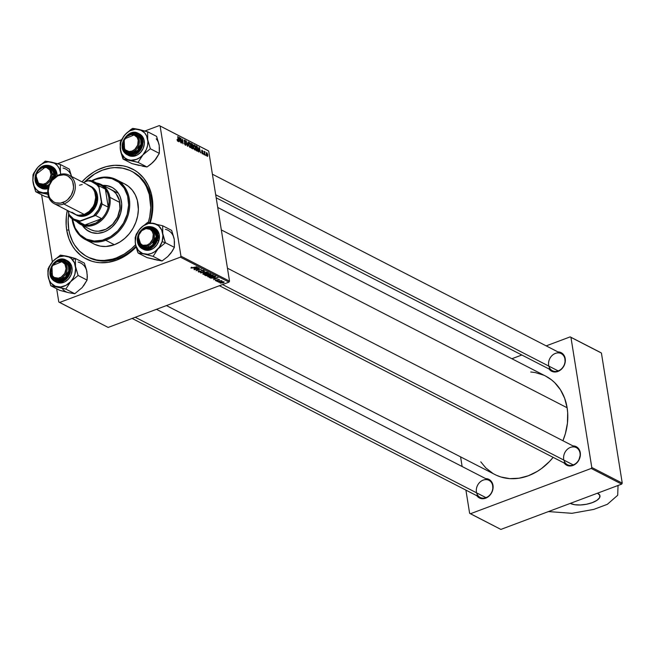 <?xml version="1.0" encoding="UTF-8"?>
<svg xmlns="http://www.w3.org/2000/svg" width="655" height="655" viewBox="0 0 655 655"><rect width="100%" height="100%" fill="white"/><g stroke="black" fill="none" stroke-linecap="round" stroke-linejoin="round"><path stroke-width="0.98" d="M597.688 493.297A16.047 6.19 -9.1 0 1 599.964 495.851A16.047 6.19 -9.1 0 1 588.861 503.72A16.047 6.19 -9.1 0 1 570.538 503.482L570.341 503.367A16.047 6.19 -9.1 0 0 570.538 503.482L574.722 504.71L580.338 504.98L586.528 504.252L592.349 502.622L596.918 500.354L599.538 497.784L599.808 495.303L597.475 493.19A16.047 6.19 -9.1 0 1 597.688 493.297M140.874 144.599A9.628 7.868 -62.8 0 0 137.91 150.363A9.628 7.868 117.2 0 1 140.874 144.599M155.923 238.6A9.628 7.868 -62.8 0 0 152.967 244.356A9.628 7.868 117.2 0 1 155.923 238.6M68.644 271.326A9.628 7.868 -62.8 0 0 65.68 277.081A9.628 7.868 117.2 0 1 68.644 271.326M53.587 177.325A9.628 7.868 -62.8 0 0 51.139 181.263A9.628 7.868 117.2 0 1 53.587 177.325M84.503 182.082A48.142 39.325 117.2 0 1 102.426 170.161A48.142 39.325 117.2 0 1 131.467 171.201L132.703 171.839A48.142 39.325 117.2 0 1 151.411 199.382L152.206 197.982A50.55 41.29 117.2 0 1 150.298 222.725L151.78 216.83L152.828 207.275L152.73 202.575L151.28 193.544L148.226 185.308L143.682 178.168L137.828 172.412L134.471 170.12L127.07 166.82L123.099 165.846L114.805 165.297L106.298 166.616L97.914 169.76L93.87 171.978L86.272 177.611L81.973 181.836A50.55 41.29 117.2 0 1 152.206 197.982L151.411 199.382A48.142 39.325 -62.8 0 0 132.081 171.528M66.687 230.052A50.55 41.29 117.2 0 1 67.293 210.378L66.392 215.994L66.171 225.459L66.687 230.052L68.947 238.723L72.77 246.452L75.219 249.866L81.073 255.622L84.43 257.914L91.823 261.214L95.794 262.188L99.904 262.696L108.345 262.311L116.827 260.068L125.023 256.056L132.629 250.423L136.117 247.066A50.55 41.29 117.2 0 1 66.687 230.052L68.84 229.962L66.687 230.052M217.722 207.447L545.607 376.076A55.364 45.22 -62.8 0 1 567.115 407.754L567.68 412.781L567.443 423.155L565.396 433.602L562.923 440.733A55.364 45.22 -62.8 0 0 567.115 407.754L221.325 229.913L567.115 407.754L564.635 398.256L560.459 389.79L554.736 382.692L551.363 379.744L545.558 376.052M166.427 305.582L494.959 474.548A55.364 45.22 -62.8 0 0 553.131 457.354L549.48 461.513L541.603 468.481L537.337 471.354L528.364 475.751L519.071 478.207L509.819 478.633L500.977 477.004L496.817 475.44M476.594 495.368L479.001 497.734L483.939 498.643L488.949 496.187L491.479 493.059L492.904 489.26L492.527 483.578L489.334 479.616L485.658 478.617A10.431 8.523 117.2 0 1 492.994 485.371L492.724 485.838A9.628 7.868 -62.8 0 0 483.177 480.115A9.628 7.868 -62.8 0 0 476.431 491.946A9.628 7.868 117.2 0 1 479.984 482.121A9.628 7.868 117.2 0 1 488.982 480.328A9.628 7.868 117.2 0 1 492.724 485.838A9.628 7.868 117.2 0 1 489.179 495.655A9.628 7.868 117.2 0 1 480.172 497.448L132.13 318.445M548.825 368.642L551.232 371.008L556.169 371.917L561.179 369.469L563.709 366.333L565.134 362.534L564.757 356.852L561.556 352.898L557.888 351.891A10.431 8.523 117.2 0 1 565.216 358.645L564.954 359.112A9.628 7.868 -62.8 0 0 555.399 353.397A9.628 7.868 -62.8 0 0 548.661 365.22A9.628 7.868 117.2 0 1 552.214 355.395A9.628 7.868 117.2 0 1 561.212 353.602A9.628 7.868 117.2 0 1 564.954 359.112A9.628 7.868 117.2 0 1 561.409 368.937A9.628 7.868 117.2 0 1 552.402 370.73L216.183 197.802M563.881 462.643L566.288 465.009L571.225 465.918L576.236 463.462L578.766 460.326L580.404 454.562L579.806 450.853L576.613 446.89L572.945 445.891A10.431 8.523 117.2 0 1 580.273 452.638L580.011 453.104A9.628 7.868 -62.8 0 0 570.456 447.39A9.628 7.868 -62.8 0 0 563.718 459.212A9.628 7.868 117.2 0 1 567.263 449.395A9.628 7.868 117.2 0 1 576.269 447.602A9.628 7.868 117.2 0 1 580.011 453.104A9.628 7.868 117.2 0 1 576.457 462.929A9.628 7.868 117.2 0 1 567.459 464.723L219.409 285.719M608.315 396.152L622.25 483.128L591.784 467.465L570.947 337.358L601.413 353.029L622.25 483.128L621.685 484.119L591.228 468.448L470.413 513.749L500.87 529.412L621.685 484.119L500.87 529.412L469.619 513.274L465.91 490.112L469.619 513.274L470.413 513.749L591.228 468.448L621.685 484.119L622.25 483.128L591.784 467.465L591.228 468.448L591.784 467.465L570.947 337.358L570.153 336.883L546.18 345.873L570.153 336.883L601.413 353.029L608.315 396.152M600.619 352.546L570.153 336.883L600.619 352.546M207.897 150.568L159.321 125.588L144.902 130.992L159.321 125.588L208.691 151.043L229.528 281.151L180.952 256.162L160.115 126.063L180.952 256.162L180.395 257.153L59.58 302.454L108.157 327.435L228.972 282.133L180.395 257.153L59.58 302.454L58.786 301.971L56.666 288.749L58.786 301.971L108.157 327.435L228.972 282.133L229.528 281.151L228.972 282.133L180.395 257.153L180.952 256.162L229.528 281.151L208.691 151.043L159.321 125.588L207.897 150.568M121.437 139.793L57.624 163.717L121.437 139.793M204.909 151.69L204.466 152.197L204.114 151.313L204.663 155.006L204.909 151.69M52.367 261.926L41.609 194.748L52.367 261.926M213.571 278.49L218.049 277.728L213.694 279.71L214.594 279.022L213.571 278.49L214.594 279.022L213.694 279.71L218.049 277.728L213.571 278.49M208.061 275.501L206.194 275.755L204.597 275.034L209.837 273.503L210.779 274.437L208.061 275.501L210.894 274.118L209.837 273.503L204.597 275.034L205.752 275.624L205.662 275.092L205.752 275.624L208.658 274.953M190.908 268.042L191.825 267.199L191.391 267.715L191.817 267.911L196.778 266.79L191.833 268.149L196.778 266.79L191.481 267.846L191.825 267.199L190.908 268.042L191.366 267.346M197.777 268.951L194.265 269.721L199.513 268.19L196.623 270.294L201.355 269.139L196.115 270.671L198.997 268.575L197.777 268.951L198.997 268.575L196.115 270.671L201.355 269.139L196.623 270.294L199.513 268.19L194.265 269.721L197.777 268.951M200.807 271.899L198.506 271.956L198.187 271.588L198.915 271.014L199.578 271.023L198.948 271.669L199.873 271.882L201.658 270.245L203.836 270.433L202.952 271.219L203.075 270.466L201.74 270.482L200.807 271.899L201.855 270.433L203.025 270.441L202.952 271.219L203.59 270.237L201.527 270.294L200.463 271.76L199.079 271.76L199.218 270.892L198.506 271.956L198.399 271.293L198.506 271.956L200.807 271.899M206.915 271.997L200.52 272.938L204.835 270.924L201.437 272.808L206.915 271.997L201.437 272.808L204.835 270.924L200.52 272.938L206.915 271.997M207.144 273.946L204.475 274.519L202.878 274.044L204.196 273.053L207.16 272.447L208.519 273.02L207.144 273.946L208.265 272.636L206.693 272.472L204.196 273.053L203.132 274.33L203.034 273.716L203.132 274.33L207.144 273.946M223.29 282.804L220.023 282.927L223.15 281.748L224.223 282.1L223.29 282.804L224.035 281.904L220.882 282.24L220.219 283.124L220.145 282.641L220.219 283.124L223.29 282.804M193.847 268.353L198.326 267.584L193.97 269.565L194.871 268.877L193.847 268.353L194.871 268.877L193.97 269.565L198.326 267.584L193.847 268.353M211.933 276.41L208.994 276.983L207.668 276.508L208.986 275.518L211.95 274.912L213.309 275.485L211.933 276.41L213.055 275.1L211.483 274.928L208.986 275.518L207.922 276.795L207.823 276.181L207.922 276.795L211.933 276.41M210.82 278.129L209.387 277.499L214.627 275.968L215.683 276.606L212.613 278.064L210.82 278.129L214.406 277.581L215.651 276.549L214.627 275.968L209.387 277.499L210.239 277.933L210.132 277.278L210.82 278.129M215.544 280.717L215.994 279.906L216.42 280.012L215.896 280.496L216.658 280.635L217.681 279.513L219.417 279.538L218.926 280.209L218.852 279.619L217.992 279.66L216.78 280.831L215.544 280.717L217.247 280.708L218.058 279.636L218.852 279.619L218.926 280.209L219.294 279.464L217.681 279.513L216.911 280.561L215.986 280.561L216.06 279.89L215.298 280.471M217.656 281.142L216.608 281.208L217.656 281.142M219.679 282.182L218.631 282.248L219.679 282.182M219.31 281.372L217.476 281.658L221.284 280.545L220.792 280.93L222.135 280.995L219.31 281.372L222.135 281.036L220.792 280.93L221.284 280.545L217.476 281.658L219.31 281.372M203.795 154.564L203.443 153.712L203.795 154.564M197.564 151.248L197.998 148.808L197.04 146.45L195.984 146.45L196.656 146.196L195.943 145.828L196.271 150.691L197.671 151.223L198.088 149.651L197.392 146.916L195.943 145.828L196.271 150.691L197.646 151.231M194.879 150.036L195.657 147.711L194.298 144.919L193.593 145.181L194.298 144.919L193.569 145.254L193.536 147.318L194.879 150.036L195.616 149.676L195.698 147.964L194.985 145.672L194.06 144.845L193.462 145.664L193.61 147.719L194.314 149.479L195.272 150.085M190.089 147.572L190.867 145.246L189.508 142.454L188.804 142.724L189.508 142.454L188.779 142.79L188.746 144.853L190.089 147.572L190.826 147.211L190.908 145.5L190.196 143.208L189.27 142.381L188.673 143.199L188.82 145.254L189.516 147.015L190.482 147.621M185.463 145.197L186.126 144.157L184.284 141.218L184.923 140.645L185.93 142.078L184.833 140.055L184.243 140.276L184.833 140.055L184.243 140.997L185.832 144.051L184.956 144.771L185.39 144.608L184.292 143.003L185.463 145.197L186.159 144.452L184.538 141.12L184.972 140.678L185.93 142.078L185.758 141.365L184.677 139.99L184.317 141.341L185.848 144.395L185.226 144.509L184.358 143.347L184.972 144.796L185.864 145.263M177.865 141.284L178.34 140.219L177.792 136.494L178.021 139.941L177.415 140.833L177.055 139.589L177.546 141.022L178.299 141.095L178.095 136.649L178.004 140.637L177.047 139.507L178.119 141.324M179.077 141.848L179.208 140.637L180.231 141.161L180.854 142.765L179.274 137.255L178.758 141.685L179.208 140.637L180.231 141.161L180.854 142.765L179.642 137.444L179.077 141.848M181.46 143.077L181.165 138.942L183.007 143.871L182.671 139.007L182.663 142.986L180.829 138.058L181.157 142.921L181.165 138.942L183.007 143.871L182.671 139.007L182.663 142.986L180.829 138.058L181.46 143.077M187.788 146.327L188.231 141.865L187.526 145.525L186.143 140.792L187.404 146.13L187.788 146.327L188.231 141.865L187.526 145.525L186.143 140.792L187.788 146.327M192.636 148.824L193.209 147.662L192.374 146.556L192.881 145.394L192.3 144.034L191.195 144.002L191.89 143.74L191.154 143.363L191.481 148.226L192.947 148.865L193.233 147.809L192.676 144.649L191.154 143.363L191.481 148.226L192.947 148.865M198.801 151.993L198.932 150.781L199.955 151.305L200.577 152.91L198.997 147.4L198.481 151.829L198.932 150.781L199.955 151.305L200.577 152.91L199.366 147.588L198.801 151.993M201.584 152.328L202.207 153.737L203.05 153.663L201.871 150.896L202.632 151.583L202.796 151.19L201.936 150.142L201.634 151.125L202.747 153.36L201.584 152.328L202.501 153.958L203.034 153.245L201.961 151.321L202.117 150.65L202.919 151.673L202.059 150.191L201.601 150.928L202.739 153.131L202.436 153.499L201.584 152.328M205.817 155.603L205.465 154.752L205.817 155.603M207.176 156.365L207.741 154.547L206.792 152.631L206.259 152.828L206.792 152.631L206.227 154.514L207.176 156.365L207.701 156.152L207.741 154.547L206.579 152.566L206.276 154.793L207.463 156.398M521.83 355.002L511.874 358.735L521.83 355.002M462.127 466.516L460.58 456.871L462.127 466.516M480.762 461.832L485.83 467.932L492.879 473.393M543.748 375.192L535.233 372.556L530.738 371.999M563.914 460.121A9.628 7.868 -62.8 0 0 573.698 464.763A9.628 7.868 -62.8 0 0 580.011 453.104L580.273 452.638A10.431 8.523 117.2 0 1 574.877 464.493A10.431 8.523 117.2 0 1 564.135 463.011M548.857 366.12A9.628 7.868 -62.8 0 0 558.641 370.763A9.628 7.868 -62.8 0 0 564.954 359.112L565.216 358.645A10.431 8.523 117.2 0 1 559.82 370.493A10.431 8.523 117.2 0 1 549.078 369.019M476.627 492.847A9.628 7.868 -62.8 0 0 486.411 497.489A9.628 7.868 -62.8 0 0 492.724 485.838L492.994 485.371A10.431 8.523 117.2 0 1 487.59 497.219A10.431 8.523 117.2 0 1 476.848 495.745M151.411 199.382A48.142 39.325 117.2 0 1 149.684 222.635A48.142 39.325 -62.8 0 0 151.411 199.382M135.921 246.288A48.142 39.325 117.2 0 1 88.662 257.464A48.142 39.325 117.2 0 1 88.048 257.145A48.142 39.325 -62.8 0 0 135.921 246.288M179.233 137.599L179.642 137.444L179.233 137.599M179.282 140.121L179.503 137.886L180.1 140.547L178.921 140.26L179.503 137.886L180.1 140.547L179.282 140.121M178.021 139.941L177.783 140.694M185.832 144.051L185.39 144.608M184.538 141.12L184.923 140.645M189.508 142.454L188.779 142.79M189.049 145.033L189.074 143.306L188.648 143.47L189.59 143.052L190.556 145.042L190.016 146.99L189.606 147.138L190.016 146.99L188.796 145.123L189.074 143.306L189.925 143.355L190.589 145.238L190.392 146.941L189.606 146.573L189.049 145.033M191.596 145.607L191.489 144.092L192.586 145.263L192.537 145.893L191.342 146.139L192.079 145.852L191.309 145.713L191.489 144.092L192.611 145.459L192.537 145.893L191.596 145.607M192.374 145.959L191.702 146.204M191.743 147.817L191.637 146.171L192.906 147.49L192.603 148.226L191.694 148.333L192.308 148.104L191.465 147.924L191.637 146.171L192.906 147.49L192.603 148.226L191.743 147.817M192.537 145.893L192.079 145.852M194.298 144.919L193.569 145.254M193.839 147.498L193.864 145.77L193.438 145.926L194.379 145.516L195.346 147.498L194.805 149.446L194.396 149.602L194.805 149.446L193.585 147.588L193.864 145.77L194.715 145.819L195.378 147.703L195.182 149.405L194.396 149.037L193.839 147.498M198.956 147.743L199.366 147.588L198.956 147.743M199.005 150.265L199.226 148.03L199.816 150.691L198.645 150.404L199.226 148.03L199.816 150.691L199.005 150.265M196.533 150.282L196.279 146.548L197.695 148.62L196.303 150.707L196.918 150.478L196.254 150.388L196.279 146.548L197.27 147.277L197.753 149.135L197.523 150.56L196.533 150.282M202.059 150.191L201.601 150.928M202.501 153.958L203.034 153.245M204.36 154.85L205.04 151.854L204.466 152.197L204.114 151.313L204.36 154.85M204.819 151.616L204.466 152.197M204.491 152.058L205.04 151.854L204.491 152.058M204.671 152.247L204.188 152.427M204.188 152.378L204.843 152.173M206.513 154.613L206.857 153.09L207.439 154.383L207.103 155.898L206.259 154.703L206.964 153.164L207.439 155.661L206.996 155.825L206.513 154.613M189.074 143.306L189.59 143.052M192.906 147.49L192.603 148.226M193.864 145.77L194.379 145.516M196.664 150.896L197.45 150.601L196.918 150.478M206.161 153.262L206.857 153.09M220.555 282.37L220.653 282.96L221.194 282.125L223.543 281.765L222.987 282.649L220.653 282.96L220.481 282.411M207.701 272.84L203.648 273.675L203.705 274.134L204.434 272.971L207.643 272.472L207.872 273.037L206.898 273.774L203.705 274.134L203.451 273.397M199.079 271.76L198.956 271.326M203.025 270.441L202.714 271.047M201.437 270.327L201.568 271.104L201.437 270.327M194.781 268.337L194.871 268.877L194.781 268.337M194.568 268.223L197.556 267.469L195.386 268.648L194.535 268.01L195.386 268.648L197.581 267.666L194.568 268.223M210.042 274.101L207.897 274.314L209.485 273.602L210.042 274.101L209.952 273.561L209.895 274.576L209.068 274.74L207.856 274.077L208.953 274.74L210.042 274.101L209.895 274.576M207.913 274.822L205.514 275.01L207.242 274.257L207.913 274.822L207.799 274.093L207.774 275.337L206.399 275.444L205.474 274.773L206.931 275.509L207.913 274.822L207.774 275.337M212.49 275.305L209.264 275.681L212.433 274.936L212.662 275.501L211.688 276.238L208.495 276.598L209.223 275.436L208.323 276.394L208.241 275.861M214.504 278.481L214.594 279.022L214.504 278.481M214.291 278.367L217.272 277.614L215.102 278.793L214.25 278.154L215.102 278.793L217.304 277.802L214.291 278.367M215.053 276.746L214.316 276.304L210.304 277.474L214.283 276.066L214.75 276.525L214.668 275.984L215.061 276.787L214.136 277.417L210.689 277.671L210.263 277.237L211.434 277.9L213.366 277.663L214.93 277.016L214.955 276.132M215.986 280.561L216.42 280.012M218.926 280.209L219.294 279.464M218.852 279.619L218.565 280.078M217.673 279.513L217.747 279.988L217.673 279.513M217.591 279.546L217.73 280.389L217.591 279.546M220.653 282.96L223.159 282.583L223.617 281.773M223.584 282.059L220.604 282.714M203.705 274.134L206.898 273.774L207.75 273.307L207.782 272.488M208.495 276.598L211.688 276.238L212.638 275.64L212.58 274.953M607.365 504.309L617.706 495.245L618.042 485.486L617.706 495.245L607.365 504.309L593.79 509.402L607.365 504.309M548.448 511.58L571.921 513.315L593.79 509.402L571.921 513.315L548.448 511.58M82.776 225.566A24.874 20.321 -62.8 0 0 89.219 231.583L85.33 228.718L82.751 225.533M82.342 225.32L86.427 229.831L91.725 232.582L97.759 233.336L104.022 232.017A24.874 20.321 117.2 0 0 121.339 210.108A24.874 20.321 117.2 0 0 111.768 187.24A24.874 20.321 117.2 0 0 102.917 185.39L109.066 186.135L112.701 187.756L115.87 190.212L118.44 193.397L120.324 197.204L121.691 203.73L120.659 213.08L116.549 221.873L111.8 227.277L108.059 230.044L104.022 232.017A24.874 20.321 117.2 0 1 89.014 231.477A24.874 20.321 117.2 0 1 82.366 225.353M124.835 184.03L128.364 186.282L132.269 190.122L135.298 194.879L137.337 200.373L138.369 209.526L137.665 215.888L135.88 222.184L133.088 228.169L129.379 233.606L124.9 238.289L119.832 242.039L114.363 244.716L105.725 240.27L105.193 239.329A32.897 26.871 117.2 0 1 72.468 219.155L75.153 228.046L79.918 234.686L86.452 239.14L94.181 241.04L102.442 240.205L110.531 236.717L117.744 230.871L123.468 223.175L127.201 214.283L128.626 204.974L127.619 196.041L124.27 188.255L118.858 182.286L111.866 178.643L103.875 177.652L95.589 179.388L95.884 178.872A33.7 27.526 -62.8 0 0 91.684 180.813A33.7 27.526 117.2 0 1 95.884 178.872L95.589 179.388A32.897 26.871 117.2 0 1 128.224 198.923A32.897 26.871 117.2 0 1 105.193 239.329L105.725 240.27A33.7 27.526 -62.8 0 0 129.313 198.883A33.7 27.526 -62.8 0 0 95.884 178.872A33.7 27.526 117.2 0 1 116.222 179.601A33.7 27.526 117.2 0 1 129.182 210.591A33.7 27.526 117.2 0 1 105.725 240.27L114.363 244.716A33.7 27.526 -62.8 0 0 137.828 215.036A33.7 27.526 -62.8 0 0 124.859 184.047L116.222 179.601M116.475 257.873L117.712 258.512L116.475 257.873A48.142 39.325 117.2 0 1 87.426 256.834A48.142 39.325 117.2 0 1 68.718 213.751L68.136 220.44L68.726 229.291L69.61 233.516L72.517 241.359L74.514 244.904L79.492 251.078L85.617 255.827L89.047 257.603L96.449 259.896L100.354 260.379L104.35 260.42L112.447 259.159L116.475 257.873L124.286 254.05L131.524 248.695L135.585 244.708A48.142 39.325 117.2 0 1 116.475 257.873M131.467 171.201A48.142 39.325 117.2 0 1 148.308 222.463L149.758 216.69L150.765 207.594L149.291 194.527L146.384 186.675L144.387 183.13L139.409 176.956L133.276 172.208L129.854 170.431L122.452 168.138L114.551 167.614L110.507 168.024L102.426 170.161L94.615 173.984L84.061 182.54M111.08 189.59A22.466 18.348 117.2 0 1 119.726 210.247A22.466 18.348 117.2 0 1 104.079 230.036A22.466 18.348 117.2 0 1 90.529 229.553L80.647 224.469A22.466 18.348 117.2 0 1 76.692 221.529A22.466 18.348 -62.8 0 0 99.413 222.127A22.466 18.348 -62.8 0 0 109.925 197.368L108.836 197.409A21.664 17.693 117.2 0 1 108.247 207.209A21.664 17.693 117.2 0 1 101.721 218.672A21.664 17.693 117.2 0 1 84.929 224.968A21.664 17.693 117.2 0 1 77.708 221.578M85.387 239.542A33.7 27.526 117.2 0 1 72.107 218.876A33.7 27.526 -62.8 0 0 105.725 240.27A33.7 27.526 117.2 0 1 85.387 239.542L94.033 243.987A33.7 27.526 -62.8 0 0 114.363 244.716L105.881 246.501L100.346 246.133L95.163 244.528M121.2 182.557L123.73 183.506M142.741 179.855L142.176 179.806M95.589 179.388L92.118 180.952A32.897 26.871 117.2 0 1 95.589 179.388M111.972 187.346L107.526 185.873L103.326 185.602A24.874 20.321 -62.8 0 1 111.972 187.346M110.327 189.23L113.413 191.08L116.017 193.643L119.398 200.471L119.939 208.691L117.572 217.051L112.652 224.264L105.93 229.242L98.422 231.223L94.738 230.978L91.282 229.913M129.747 134.471L129.453 134.995A8.826 7.213 117.2 0 1 138.213 140.236A8.826 7.213 117.2 0 1 132.032 151.076L132.564 152.017A9.628 7.868 -62.8 0 0 139.302 140.195A9.628 7.868 -62.8 0 0 129.747 134.471A9.628 7.868 117.2 0 1 135.56 134.684A9.628 7.868 117.2 0 1 139.261 143.535A9.628 7.868 117.2 0 1 132.564 152.017L134.209 152.861L132.564 152.017A9.628 7.868 117.2 0 1 126.751 151.804A9.628 7.868 117.2 0 1 123.05 142.954A9.628 7.868 117.2 0 1 129.747 134.471A9.628 7.868 -62.8 0 0 123.009 146.302A9.628 7.868 -62.8 0 0 132.564 152.017L132.032 151.076L134.791 149.389L137.665 145.173L138.213 140.236L137.149 137.37L133.825 134.791L130.934 134.602L126.693 136.674L123.82 140.891L123.279 145.836L125.252 149.831L129.076 151.534L132.032 151.076A8.826 7.213 117.2 0 1 123.279 145.836A8.826 7.213 117.2 0 1 129.453 134.995L129.747 134.471M215.691 194.772L558.216 370.935L215.691 194.772M158.797 143.658L156.586 136.379L147.621 131.77L156.586 136.379L159.222 145.533A16.146 13.19 -62.8 0 0 156.218 138.86M127.373 159.632L129.248 160.025A16.146 13.19 117.2 0 1 123.386 156.52L123.017 159.001L138.041 162.374L147.007 166.984L131.982 163.611L123.017 159.001L127.373 159.632M127.602 152.173A9.628 7.868 -62.8 0 0 138.688 149.438A9.628 7.868 -62.8 0 0 139.155 137.059L139.269 136.265L136.551 134.324L132.367 133.956A10.431 8.523 117.2 0 1 139.269 136.265L139.155 137.059A9.628 7.868 -62.8 0 0 136.355 135.167A9.628 7.868 117.2 0 1 137.206 135.528A9.628 7.868 117.2 0 1 139.155 137.059A9.628 7.868 117.2 0 1 139.024 148.988A9.628 7.868 117.2 0 1 128.396 152.656M125.514 151.493A10.431 8.523 117.2 0 1 124.303 149.627L126.759 152.631L129.854 153.868L133.333 153.581L136.666 151.813L139.351 148.841L140.981 145.115L140.94 139.359L139.269 136.265A10.431 8.523 117.2 0 1 138.123 150.453A10.431 8.523 117.2 0 1 125.514 151.493M124.696 152.795L127.135 154.711L141.136 148.955L140.579 135.217L140.014 135.446C143.445 138.41 143.019 143.65 138.737 151.166C131.991 155.857 127.34 156.242 124.769 152.32L124.696 152.795L124.769 152.32L127.782 154.465L131.491 154.998L137.132 152.672L140.105 149.381L141.906 145.246L142.258 140.915L141.103 137.026L138.631 134.185L135.2 132.818L131.344 133.137L127.651 135.094L124.679 138.385L122.878 142.512L122.526 146.851L122.919 148.89L124.769 152.32C121.339 149.356 121.764 144.116 126.047 136.6C132.785 131.909 137.444 131.524 140.014 135.446L140.579 135.217A12.036 9.833 117.2 0 1 140.407 150.126A12.036 9.833 117.2 0 1 127.135 154.711A12.036 9.833 117.2 0 1 124.696 152.795L124.139 139.056L138.139 133.301A12.036 9.833 117.2 0 1 140.579 135.217L138.139 133.301C128.748 127.676 116.86 144.911 124.655 152.762L128.536 155.431A12.036 9.833 -62.8 0 0 141.807 150.846A12.036 9.833 -62.8 0 0 141.979 135.937L138.844 133.702M159.419 147.498L159.304 153.368L150.339 148.759L147.694 139.605L147.621 131.77L132.597 128.396L126.857 132.826L123.656 136.379L120.299 142.012L120.381 149.848L123.017 159.001L131.982 163.611L139.114 165.445M155.751 159.206L152.73 162.563L147.007 166.984L138.041 162.374L142.905 154.907L150.339 148.759L159.304 153.368L155.939 159.018L150.912 164.159L147.007 166.984L142.512 166.206M142.905 154.907L139.851 157.609L136.396 159.435L130.984 160.278L127.594 159.517L124.638 157.749L121.453 153.483L120.184 147.883L121.028 141.807L123.852 136.174L126.636 133.096L129.919 130.812L135.298 129.191L140.481 129.936L144.689 132.932L146.622 135.97L147.891 141.57L147.563 145.623L146.311 149.618L142.905 154.907A16.146 13.19 117.2 0 1 129.248 160.025L138.041 162.374L142.905 154.907L150.339 148.759L147.694 139.605L147.621 131.77L138.827 129.428A16.146 13.19 117.2 0 1 147.694 139.605A16.146 13.19 117.2 0 1 142.905 154.907M127.545 154.826L129.232 155.751L133.096 156.308L137.108 155.096L140.653 152.312L143.183 148.374L144.329 143.879L143.903 139.515L141.979 135.937A12.036 9.833 -62.8 0 0 139.54 134.021L138.139 133.301M133.874 128.536L132.597 128.396L130.623 129.755L125.17 134.545A16.146 13.19 117.2 0 1 138.827 129.428L133.874 128.536M120.381 149.848A16.146 13.19 117.2 0 1 125.17 134.545L121.249 140.129L120.111 143.772L120.823 152.091L123.017 159.001L123.386 156.52A16.146 13.19 117.2 0 1 120.381 149.848M159.222 145.533L159.304 153.368L154.433 160.835M45.277 184.743L44.745 183.801A8.826 7.213 117.2 0 1 35.992 178.561A8.826 7.213 117.2 0 1 42.174 167.721L42.469 167.205A9.628 7.868 -62.8 0 0 35.73 179.028A9.628 7.868 -62.8 0 0 45.277 184.743A9.628 7.868 117.2 0 1 39.464 184.538A9.628 7.868 117.2 0 1 35.763 175.679A9.628 7.868 117.2 0 1 42.469 167.205A9.628 7.868 117.2 0 1 48.273 167.41A9.628 7.868 117.2 0 1 51.982 176.261A9.628 7.868 117.2 0 1 45.277 184.743L46.923 185.594L45.277 184.743A9.628 7.868 -62.8 0 0 52.015 172.92A9.628 7.868 -62.8 0 0 42.469 167.205L42.174 167.721L46.538 167.516L49.862 170.095L51.033 174.582L49.649 179.47L46.177 183.097L43.263 184.194L39.087 183.425L37.057 181.427L35.992 178.561L36.533 173.624L38.244 170.627L42.174 167.721A8.826 7.213 117.2 0 1 50.926 172.961A8.826 7.213 117.2 0 1 44.745 183.801L45.277 184.743M32.832 180.395L33.094 182.573A16.146 13.19 117.2 0 1 33.741 174.533L33.012 174.746L32.832 180.395L33.536 184.825L35.73 191.727L44.696 196.336L35.73 191.727L48.454 194.437L38.76 191.481L36.099 189.246L34.166 186.208L32.897 180.616L33.233 176.555L34.478 172.56L37.884 167.279L33.012 174.746L32.832 180.395M50.108 181.427A9.628 7.868 117.2 0 1 53.759 175.974A9.628 7.868 -62.8 0 0 50.108 181.427M53.276 178.561A9.628 7.868 -62.8 0 0 49.068 167.893A9.628 7.868 117.2 0 1 49.919 168.253A9.628 7.868 117.2 0 1 53.276 178.561A9.628 7.868 117.2 0 1 53.219 178.725A9.628 7.868 -62.8 0 0 53.276 178.561L53.276 178.561M45.08 166.689A10.431 8.523 117.2 0 1 53.538 178.414M35.657 174.557L39.849 187.436L48.421 187.109A12.036 9.833 117.2 0 1 39.849 187.436A12.036 9.833 117.2 0 1 35.657 174.557L40.504 167.516L50.861 166.034A12.036 9.833 117.2 0 1 55.544 176.719L50.861 166.034C44.081 163.856 38.989 166.673 35.583 174.5L35.583 174.5C34.085 180.403 35.501 184.718 39.849 187.436L41.249 188.157A12.036 9.833 -62.8 0 0 48.077 188.566L45.146 189.066L41.363 188.214M48.691 186.2L37.008 184.44L35.796 174.517L35.46 180.952L36.099 182.868L38.375 185.922L39.93 186.937L43.558 187.756L49.264 185.823M40.569 187.764A12.036 9.833 -62.8 0 0 41.249 188.157M45.31 161.13L37.884 167.279L40.938 164.569L44.393 162.743L48.011 161.916L51.54 162.153L45.31 161.13L37.884 167.279A16.146 13.19 117.2 0 1 51.54 162.153L54.75 163.431L57.403 165.666L59.335 168.703L60.416 172.331L60.334 164.495L51.54 162.153A16.146 13.19 117.2 0 1 60.416 172.331L60.604 174.304A16.146 13.19 117.2 0 0 60.416 172.331L60.334 164.495L69.299 169.105L60.334 164.495L45.31 161.13M60.866 174.615L60.416 172.331L60.866 174.615M69.299 169.105L71.608 176.506L69.299 169.105M49.264 197.63L44.696 196.336L49.264 197.63M71.518 176.383L71.542 176.473A16.146 13.19 -62.8 0 0 63.068 168.081M47.774 192.595L41.961 192.758A16.146 13.19 117.2 0 1 33.094 182.573L35.73 191.727L41.961 192.758A16.146 13.19 117.2 0 0 47.774 192.595M50.861 166.034L52.261 166.755A12.036 9.833 -62.8 0 1 57.083 175.736L56.133 170.93L55.11 169.178L52.146 166.697M54.766 177.317L55.02 174.345L54.111 170.341L51.835 167.295L48.535 165.658L44.712 165.69L40.946 167.385L37.818 170.488L35.796 174.517L47.414 165.494L54.766 177.317M44.745 166.755L49.78 167.279L52.343 169.44L54.054 174.566L53.505 178.496M37.024 182.36A10.431 8.523 117.2 0 0 49.297 184.612L45.465 186.462L42.01 186.487L39.03 185.013L36.975 182.262M40.323 184.898A9.628 7.868 -62.8 0 0 49.526 184.096A9.628 7.868 117.2 0 1 41.118 185.381M33.962 172.855L33.012 174.746L33.741 174.533A16.146 13.19 117.2 0 1 37.884 167.279L33.962 172.855M144.804 228.472L144.509 228.988A8.826 7.213 117.2 0 1 153.27 234.228A8.826 7.213 117.2 0 1 147.088 245.068L147.621 246.01A9.628 7.868 -62.8 0 0 154.359 234.187A9.628 7.868 -62.8 0 0 144.804 228.472A9.628 7.868 117.2 0 1 150.617 228.677A9.628 7.868 117.2 0 1 154.318 237.536A9.628 7.868 117.2 0 1 147.621 246.01L149.266 246.861L147.621 246.01A9.628 7.868 117.2 0 1 141.807 245.805A9.628 7.868 117.2 0 1 138.107 236.954A9.628 7.868 117.2 0 1 144.804 228.472A9.628 7.868 -62.8 0 0 138.066 240.295A9.628 7.868 -62.8 0 0 147.621 246.01L147.088 245.068L142.724 245.273L139.392 242.694L138.336 239.828L138.876 234.891L141.75 230.675L145.991 228.595L150.167 229.365L152.206 231.371L153.27 234.228L152.721 239.173L149.848 243.39L147.088 245.068A8.826 7.213 117.2 0 1 138.336 239.828A8.826 7.213 117.2 0 1 144.509 228.988L144.804 228.472M222.536 284.548L573.272 464.935L222.536 284.548M163.21 235.882L162.751 233.606A16.146 13.19 117.2 0 1 162.104 241.646L165.396 242.751L162.751 233.606L162.677 225.77L171.635 230.38L174.279 239.534L174.361 247.361L165.396 242.751L163.21 235.882M142.659 246.165A9.628 7.868 -62.8 0 0 155.612 239.828L155.849 239.763A10.431 8.523 117.2 0 1 147.858 247.721A10.431 8.523 117.2 0 1 139.359 243.627M147.088 228.022L152.124 228.554L154.686 230.707L156.398 235.841L155.612 239.828A9.628 7.868 -62.8 0 0 151.411 229.16A9.628 7.868 117.2 0 1 152.263 229.528A9.628 7.868 117.2 0 1 155.612 239.828A9.628 7.868 117.2 0 1 143.453 246.648M143.699 249.481L145.525 250.128L149.504 250.095L153.426 248.327L156.684 245.101L158.788 240.901L157.388 240.18L153.196 227.301L142.839 228.783L138.139 235.792C139.228 230.494 143.478 227.539 150.871 226.933C156.946 230.56 158.903 234.908 156.758 239.967L158.788 240.901A12.036 9.833 -62.8 0 0 154.596 228.022L153.196 227.301A12.036 9.833 117.2 0 1 157.388 240.18A12.036 9.833 117.2 0 1 142.192 248.712A12.036 9.833 117.2 0 1 138 235.825L142.192 248.712L152.541 247.222L157.388 240.18L156.758 239.967L157.094 233.532L156.455 231.616L154.171 228.562L152.623 227.547L148.996 226.736L143.289 228.66L140.162 231.755L137.648 237.961L138.442 244.143L140.719 247.189L144.018 248.826L147.842 248.794L149.766 248.139L154.736 243.996L156.758 239.967C155.661 245.265 151.42 248.212 144.018 248.826C137.951 245.191 135.994 240.844 138.139 235.792L138 235.825M170.808 253.207L167.811 256.547L162.055 260.977L153.098 256.367L157.961 248.9L165.396 242.751L174.361 247.361L171.012 252.994L168.024 256.285M157.568 260.207L147.039 257.611L138.074 253.002L144.305 254.025L153.098 256.367L162.055 260.977L154.171 259.445M173.853 237.65L171.635 230.38L162.677 225.77L147.653 222.397L140.219 228.546L136.305 234.122L135.159 237.773L135.429 243.848L138.074 253.002L147.039 257.611L162.055 260.977L167.811 256.547L172.306 251.127L174.361 247.361L174.467 241.498M153.884 223.421L158.494 225.705L161.679 229.97L162.948 235.563L162.104 241.646L159.28 247.279L154.907 251.61L151.452 253.436L147.833 254.263L142.651 253.51L138.442 250.513L135.855 245.723L135.241 241.883L136.084 235.808L138.909 230.175L143.281 225.844L148.538 223.47L153.884 223.421A16.146 13.19 117.2 0 1 162.751 233.606L162.677 225.77L147.653 222.397L140.219 228.546L136.305 234.122L135.159 237.773L135.429 243.848A16.146 13.19 117.2 0 1 140.219 228.546A16.146 13.19 117.2 0 1 153.884 223.421M142.905 249.031A12.036 9.833 -62.8 0 0 143.592 249.424A12.036 9.833 -62.8 0 0 158.788 240.901L159.14 234.195L157.446 230.454L154.49 227.965M147.424 227.956A10.431 8.523 117.2 0 1 155.849 239.763L152.713 244.937L147.801 247.729L142.774 247.205L139.319 243.529M156.103 237.241A9.628 7.868 -62.8 0 0 152.451 242.702A9.628 7.868 117.2 0 1 156.103 237.241M137.231 250.709L138.074 253.002L144.305 254.025A16.146 13.19 117.2 0 1 135.429 243.848L137.231 250.709M157.961 248.9A16.146 13.19 117.2 0 1 144.305 254.025L153.098 256.367L157.961 248.9L165.396 242.751L162.104 241.646A16.146 13.19 117.2 0 1 157.961 248.9M174.279 239.534A16.146 13.19 -62.8 0 0 165.412 229.348M60.334 278.743L59.802 277.802A8.826 7.213 117.2 0 1 51.049 272.554A8.826 7.213 117.2 0 1 57.231 261.722L57.525 261.198A9.628 7.868 -62.8 0 0 50.779 273.02A9.628 7.868 -62.8 0 0 60.334 278.743A9.628 7.868 117.2 0 1 54.521 278.531A9.628 7.868 117.2 0 1 50.82 269.68A9.628 7.868 117.2 0 1 57.525 261.198A9.628 7.868 117.2 0 1 63.33 261.41A9.628 7.868 117.2 0 1 67.031 270.261A9.628 7.868 117.2 0 1 60.334 278.743L61.979 279.587L60.334 278.743A9.628 7.868 -62.8 0 0 67.072 266.912A9.628 7.868 -62.8 0 0 57.525 261.198L53.301 264.628L51.589 267.617L51.049 272.554L52.113 275.419L54.144 277.425L58.32 278.187L61.234 277.098L64.706 273.462L66.09 268.583L64.919 264.096L61.595 261.517L57.231 261.722A8.826 7.213 117.2 0 1 65.983 266.962A8.826 7.213 117.2 0 1 59.802 277.802L60.334 278.743M485.985 497.661L135.249 317.274L485.985 497.661M68.669 256.645L66.597 256.154A16.146 13.19 117.2 0 1 72.459 259.658L75.391 258.496L60.366 255.123L52.94 261.271L49.019 266.855L47.88 270.499L48.151 276.574L50.787 285.727L65.811 289.101L70.683 281.634L78.109 275.485L75.472 266.331L75.391 258.496L68.669 256.645M55.38 278.899A9.628 7.868 -62.8 0 0 66.458 276.164A9.628 7.868 -62.8 0 0 66.925 263.785L67.039 262.991A10.431 8.523 117.2 0 1 65.893 277.18A10.431 8.523 117.2 0 1 53.284 278.219L53.726 278.048L53.284 278.219L52.072 276.353A10.431 8.523 117.2 0 0 53.284 278.219L55.994 280.16L59.351 280.643L62.823 279.595L65.893 277.18L68.087 273.765L69.078 269.868L68.71 266.086L67.039 262.991L66.925 263.785A9.628 7.868 117.2 0 1 66.794 275.706A9.628 7.868 117.2 0 1 56.166 279.382M55.315 281.552L57.001 282.477L60.866 283.034L64.878 281.822L68.423 279.038L70.953 275.1L72.099 270.605L71.673 266.233L69.749 262.663L65.918 260.027L51.909 265.783L52.539 279.038C49.109 276.074 49.534 270.834 53.816 263.318C60.563 258.627 65.213 258.242 67.784 262.172L69.749 262.663A12.036 9.833 -62.8 0 0 67.309 260.747L65.918 260.027A12.036 9.833 117.2 0 1 68.349 261.943A12.036 9.833 117.2 0 1 68.186 276.852A12.036 9.833 117.2 0 1 54.905 281.437A12.036 9.833 117.2 0 1 52.474 279.521A12.036 9.833 117.2 0 1 52.637 264.612A12.036 9.833 117.2 0 1 65.918 260.027C56.518 254.402 44.638 271.637 52.425 279.488L54.905 281.437L68.906 275.681L68.349 261.943L67.784 262.172L66.401 260.911L62.97 259.544L61.062 259.486L57.214 260.649L53.816 263.318L50.648 269.238L50.296 273.577L51.45 277.458L53.923 280.299L57.353 281.666L59.261 281.724L63.109 280.561L67.874 276.099L69.676 271.972L69.635 265.594L67.784 262.172C71.215 265.136 70.789 270.376 66.507 277.884C59.761 282.575 55.11 282.96 52.539 279.038L52.425 279.48L56.305 282.158A12.036 9.833 -62.8 0 0 69.577 277.564A12.036 9.833 -62.8 0 0 69.749 262.663L66.614 260.428M86.575 270.384L84.356 263.105L75.391 258.496L84.356 263.105L86.542 269.975L87.336 276.435L87.074 280.094L78.109 275.485L87.074 280.094L82.203 287.561L74.776 293.71L65.811 289.101L74.776 293.71L68.546 292.679L59.752 290.337L50.787 285.727L59.752 290.337L66.892 292.171M83.521 285.932L87.074 280.094L87.189 274.224M82.203 287.561L74.776 293.71L70.281 292.932M52.94 261.271L55.994 258.569L59.449 256.744L64.861 255.9L68.251 256.662L71.215 258.43L74.392 262.696L75.661 268.296L74.817 274.371L73.131 278.236L70.683 281.634L65.926 285.367L60.547 286.988L55.364 286.243L51.155 283.247L49.223 280.209L47.954 274.609L48.29 270.556L49.534 266.56L52.94 261.271A16.146 13.19 117.2 0 1 66.597 256.154L60.366 255.123L52.94 261.271L48.069 268.738L48.151 276.574L50.787 285.727L57.018 286.751A16.146 13.19 117.2 0 1 48.151 276.574A16.146 13.19 117.2 0 1 52.94 261.271M60.137 260.682L64.329 261.05L67.039 262.991A10.431 8.523 117.2 0 0 60.137 260.682M64.124 261.894A9.628 7.868 117.2 0 1 64.976 262.254A9.628 7.868 117.2 0 1 66.925 263.785A9.628 7.868 -62.8 0 0 64.124 261.894M63.502 288.429L65.811 289.101L70.683 281.634A16.146 13.19 117.2 0 1 57.018 286.751L63.502 288.429M75.472 266.331A16.146 13.19 117.2 0 1 70.683 281.634L78.109 275.485L75.472 266.331L75.391 258.496L72.459 259.658A16.146 13.19 117.2 0 1 75.472 266.331M62.684 289.174A16.146 13.19 -62.8 0 0 68.546 292.679M86.992 272.259A16.146 13.19 -62.8 0 0 78.125 262.082M97.145 183.801A21.664 17.693 117.2 0 1 105.357 189.131A21.664 17.693 117.2 0 1 108.836 197.409L107.576 192.947L105.357 189.131L108.247 207.209L109.066 202.256L108.836 197.409L109.925 197.368A22.466 18.348 -62.8 0 0 96.514 182.999A22.466 18.348 117.2 0 1 101.197 184.513A22.466 18.348 117.2 0 1 109.925 197.368L119.808 202.444L109.925 197.368A22.466 18.348 117.2 0 1 101.648 220.285A22.466 18.348 117.2 0 1 80.647 224.469M101.721 218.672L84.929 224.968L89.268 225.074L95.826 223.06L101.721 218.672L84.929 224.968L78.756 221.791L95.54 215.495L101.721 218.672A21.664 17.693 -62.8 0 0 108.247 207.209L102.074 204.032L99.044 187.477L99.183 185.954L105.357 189.131L108.247 207.209L102.074 204.032A21.664 17.693 117.2 0 1 95.54 215.495L101.721 218.672M74.433 220.367L80.606 223.543A21.664 17.693 -62.8 0 0 84.929 224.968L78.756 221.791L79.951 220.981A20.862 17.038 117.2 0 1 68.808 214.308L68.259 210.877L69.495 216.248A21.664 17.693 -62.8 0 0 78.756 221.791A21.664 17.693 117.2 0 1 74.433 220.367A21.664 17.693 117.2 0 1 69.495 216.248L68.808 214.308L73.597 219.007L79.951 220.981L93.526 215.888L98.561 209.649L101.386 202.092L99.044 187.477L96.899 184.816L91.217 181.419L87.901 180.805L83.308 182.524L87.901 180.805A20.862 17.038 117.2 0 1 99.044 187.477L99.183 185.954L105.357 189.131A21.664 17.693 -62.8 0 0 100.42 185.013L94.246 181.836A21.664 17.693 117.2 0 1 99.183 185.954A21.664 17.693 -62.8 0 0 89.923 180.412L87.901 180.805L89.923 180.412A21.664 17.693 117.2 0 1 94.246 181.836M95.54 215.495A21.664 17.693 -62.8 0 0 102.074 204.032L101.386 202.092A20.862 17.038 117.2 0 1 93.526 215.888L95.54 215.495M54.193 203.648L74.531 214.103A16.047 13.108 -62.8 0 0 84.208 214.447L63.871 203.992A16.047 13.108 117.2 0 1 54.193 203.648A16.047 13.108 117.2 0 1 48.02 188.886A16.047 13.108 117.2 0 1 59.187 174.754L58.721 175.589A14.762 12.06 117.2 0 1 73.36 184.35A14.762 12.06 117.2 0 1 63.027 202.485L63.871 203.992A16.047 13.108 -62.8 0 0 75.104 184.284A16.047 13.108 -62.8 0 0 59.187 174.754A16.047 13.108 117.2 0 1 68.873 175.106A16.047 13.108 117.2 0 1 75.047 189.86A16.047 13.108 117.2 0 1 63.871 203.992L84.208 214.447A16.047 13.108 -62.8 0 0 95.384 200.315A16.047 13.108 -62.8 0 0 89.211 185.561L68.873 175.106M93.387 189.344A15.245 12.453 117.2 0 1 95.843 203.279A15.245 12.453 117.2 0 1 85.739 214.57L86.272 215.511A16.047 13.108 -62.8 0 0 97.546 200.692A16.047 13.108 -62.8 0 0 90.21 186.143M87.467 184.849L91.856 187.477L93.518 189.532L94.729 191.989L95.908 198.752L94.844 204.18L92.052 209.076L90.136 211.082L85.625 213.833A14.443 11.798 -62.8 0 0 95.442 194.74L95.638 197.695L94.459 203.721L93.125 206.571L89.227 211.393L84.208 214.447L78.837 215.282L76.275 214.815L71.886 212.187M79.525 185.218L82.219 184.505M58.721 175.589L63.666 174.82L66.024 175.253L68.186 176.211L71.591 179.56L72.705 181.82L73.54 187.068L73.237 189.852L71.231 195.231L67.645 199.669L65.426 201.314L60.547 203.14L55.724 202.821L53.563 201.855L50.157 198.506L49.043 196.254L48.208 191.006L49.297 185.455L52.146 180.452L59.187 174.754A16.047 13.108 -62.8 0 0 47.954 194.461A16.047 13.108 -62.8 0 0 63.871 203.992L63.027 202.485A14.762 12.06 117.2 0 1 48.388 193.716A14.762 12.06 117.2 0 1 58.721 175.589M89.522 185.905L93.911 188.534L96.784 193.045L97.505 195.804L97.366 201.781L95.18 207.627L91.282 212.449L86.272 215.511L80.892 216.346L75.587 214.578A16.047 13.108 -62.8 0 0 86.272 215.511L85.739 214.57L80.041 215.307A15.245 12.453 117.2 0 0 85.739 214.57L90.505 211.663L92.527 209.543L95.474 204.376L96.596 198.645L96.408 195.845L94.582 190.9L93.002 188.943M177.923 140.719L177.448 140.891M184.669 140.596L184.219 140.768M189.32 143.019L188.665 143.265M192.472 145.942L191.727 146.221M192.758 148.218L192.005 148.497M194.109 145.484L193.454 145.729M202.641 153.532L202.174 153.704M198.858 271.522L198.784 271.072M203.206 270.63L203.124 270.089M210.28 274.281L210.181 273.675M208.175 275.043L208.069 274.404M215.855 280.422L215.79 279.996M89.424 231.69L89.014 231.477M88.662 257.464L87.475 256.85M561.212 353.602L212.4 174.205M227.457 268.198L576.269 447.602M153.196 227.301C146.425 225.123 141.333 227.948 137.927 235.775C136.42 241.67 137.845 245.985 142.192 248.712L143.592 249.424M488.982 480.328L156.48 309.316M118.424 193.364L101.197 184.513"/></g></svg>
